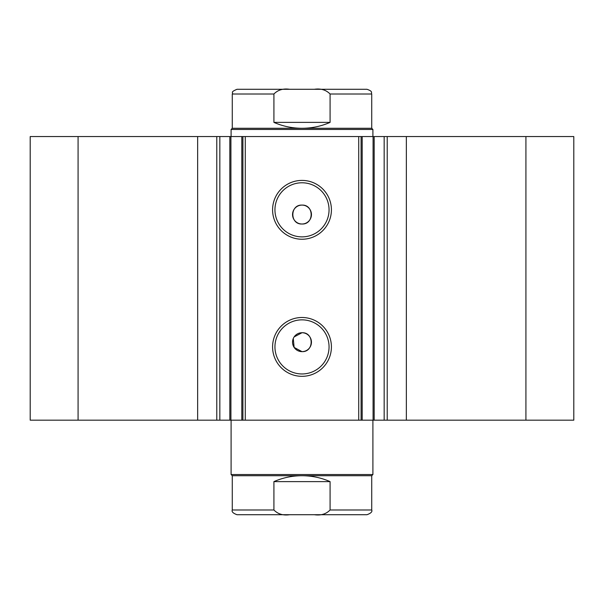<?xml version="1.0" encoding="UTF-8"?>
<svg xmlns="http://www.w3.org/2000/svg" width="604" height="604" viewBox="0 0 604 604"><rect width="100%" height="100%" fill="white"/><g stroke="black" fill="none" stroke-linecap="round" stroke-linejoin="round"><path stroke-width="0.91" d="M231.098 474.533L232.276 475.718L371.724 475.718L372.902 474.533L231.098 474.533L231.098 420.173M329.414 89.286L289.663 89.286C283.163 88.327 277.916 89.905 273.914 94.013L232.276 94.013C233.62 92.503 229.603 92.397 237.002 89.286L289.663 89.286M232.276 128.282L371.724 128.282L372.902 129.467L231.098 129.467L232.276 128.282L232.276 94.013M371.724 128.282L371.724 94.013L330.086 94.013L330.086 122.378C321.139 126.289 311.77 128.259 302 128.282C292.23 128.259 282.861 126.289 273.914 122.378L273.914 94.013M330.086 94.013C326.062 89.898 320.815 88.327 314.337 89.286L366.998 89.286C373.461 91.536 370.818 92.616 371.724 94.013M330.086 122.378L273.914 122.378M371.724 475.718L371.724 509.987L330.086 509.987L330.086 481.622C321.139 477.711 311.77 475.741 302 475.718C292.23 475.741 282.861 477.711 273.914 481.622L273.914 509.987L232.276 509.987C231.506 511.701 233.084 513.279 237.002 514.714L289.663 514.714C283.163 515.673 277.916 514.095 273.914 509.987M330.086 481.622L273.914 481.622M330.086 509.987C326.062 514.102 320.815 515.673 314.337 514.714L289.663 514.714M314.337 514.714L366.998 514.714C370.916 513.279 372.494 511.701 371.724 509.987M358.723 420.173L358.723 136.557L374.17 136.557L374.17 420.173L241.819 420.173L241.819 136.557L230.917 136.557L230.917 420.173L241.819 420.173M374.17 136.557L384.167 136.557L384.167 420.173L374.17 420.173M230.003 136.557L197.651 136.557L197.651 420.173L230.917 420.173M302 376.322A29.415 29.415 0 0 1 272.585 346.907A29.415 29.415 0 0 1 302 317.493A29.415 29.415 0 0 1 331.415 346.907A29.415 29.415 0 0 1 302 376.322M302 319.856A27.052 27.052 0 0 0 274.948 346.907A27.052 27.052 0 0 0 302 373.959A27.052 27.052 0 0 0 329.052 346.907A27.052 27.052 0 0 0 302 319.856M302 239.237A29.415 29.415 0 0 1 272.585 209.822A29.415 29.415 0 0 1 302 180.407A29.415 29.415 0 0 1 331.415 209.822A29.415 29.415 0 0 1 302 239.237M302 182.778A27.052 27.052 0 0 0 274.948 209.822A27.052 27.052 0 0 0 302 236.874A27.052 27.052 0 0 0 329.052 209.822A27.052 27.052 0 0 0 302 182.778M293.272 338.55L294.133 347.421L302 351.634A9.453 9.453 0 0 0 311.453 342.181A9.453 9.453 0 0 0 302 332.728A9.453 9.453 0 0 0 292.547 342.181A9.453 9.453 0 0 0 302 351.634C314.193 352.215 314.201 332.147 302 332.728L294.14 336.926M302 205.096A9.453 9.453 0 0 0 292.547 214.548A9.453 9.453 0 0 0 302 224.008C314.193 224.59 314.201 204.514 302 205.096C289.822 204.507 289.777 224.575 302 224.008A9.453 9.453 0 0 0 311.453 214.548A9.453 9.453 0 0 0 302 205.096M197.651 420.173L30.2 420.173L30.2 136.557L197.651 136.557M384.167 136.557L573.8 136.557L573.8 420.173L384.167 420.173M229.83 420.173L229.83 136.557L230.917 136.557M241.819 136.557L245.277 136.557L245.277 420.173M358.723 136.557L245.277 136.557M78.082 420.173L78.082 136.557M525.918 136.557L525.918 420.173M361.086 136.557L361.086 420.173M242.914 420.173L242.914 136.557M219.833 136.557L219.833 420.173M406.349 136.557L406.349 420.173M216.783 136.557L216.783 420.173M373.083 420.173L373.083 136.557M362.181 136.557L362.181 420.173M387.217 136.557L387.217 420.173M372.902 420.173L372.902 474.533M231.098 136.557L231.098 129.467M372.902 136.557L372.902 129.467M232.276 475.718L232.276 509.987"/></g></svg>
